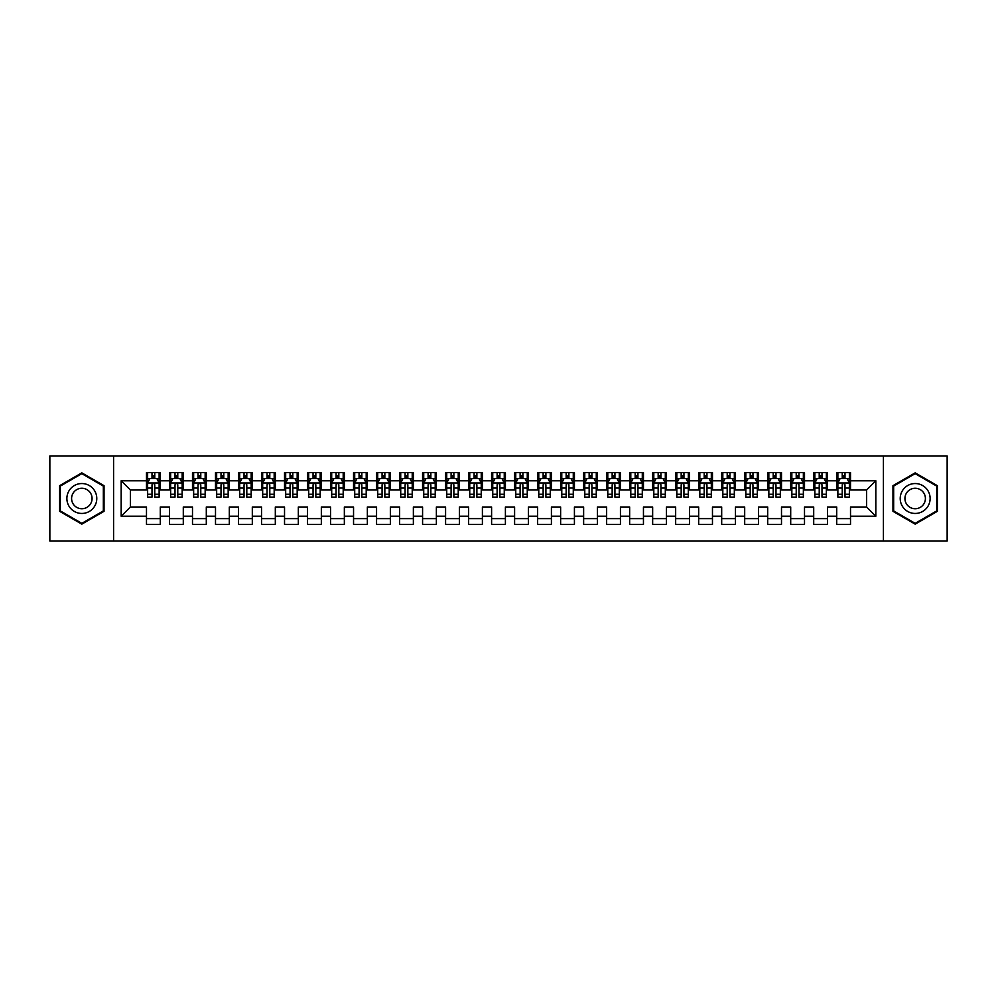 <?xml version="1.0" encoding="UTF-8"?>
<svg xmlns="http://www.w3.org/2000/svg" width="997" height="997" viewBox="0 0 997 997"><rect width="100%" height="100%" fill="white"/><g stroke="black" fill="none" stroke-linecap="round" stroke-linejoin="round"><path stroke-width="1.5" d="M883.417 541.059L947.15 541.059L947.15 455.941L883.417 455.941L883.417 541.059L113.583 541.059L113.583 455.941L49.85 455.941L49.85 541.059L113.583 541.059M883.417 455.941L113.583 455.941M121.173 516.222L121.173 480.778L146.484 480.778L146.484 489.988L130.383 489.988L130.383 507.012L121.173 516.222L146.484 516.222L146.484 524.385L160.293 524.385L160.293 516.222L169.49 516.222L169.49 524.385L183.298 524.385L183.298 516.222L192.496 516.222L192.496 524.385L206.304 524.385L206.304 516.222L215.502 516.222L215.502 524.385L229.31 524.385L229.31 516.222L238.507 516.222L238.507 524.385L252.316 524.385L252.316 516.222L261.526 516.222L261.526 524.385L275.322 524.385L275.322 516.222L284.531 516.222L284.531 524.385L298.327 524.385L298.327 516.222L307.537 516.222L307.537 524.385L321.346 524.385L321.346 516.222L330.543 516.222L330.543 524.385L344.351 524.385L344.351 516.222L353.549 516.222L353.549 524.385L367.357 524.385L367.357 516.222L376.554 516.222L376.554 524.385L390.363 524.385L390.363 516.222L399.573 516.222L399.573 524.385L413.369 524.385L413.369 516.222L422.578 516.222L422.578 524.385L436.374 524.385L436.374 516.222L445.584 516.222L445.584 524.385L459.393 524.385L459.393 516.222L468.59 516.222L468.59 524.385L482.398 524.385L482.398 516.222L491.596 516.222L491.596 524.385L505.404 524.385L505.404 516.222L514.602 516.222L514.602 524.385L528.41 524.385L528.41 516.222L537.607 516.222L537.607 524.385L551.416 524.385L551.416 516.222L560.626 516.222L560.626 524.385L574.422 524.385L574.422 516.222L583.631 516.222L583.631 524.385L597.427 524.385L597.427 516.222L606.637 516.222L606.637 524.385L620.446 524.385L620.446 516.222L629.643 516.222L629.643 524.385L643.451 524.385L643.451 516.222L652.649 516.222L652.649 524.385L666.457 524.385L666.457 516.222L675.654 516.222L675.654 524.385L689.463 524.385L689.463 516.222L698.673 516.222L698.673 524.385L712.469 524.385L712.469 516.222L721.678 516.222L721.678 524.385L735.474 524.385L735.474 516.222L744.684 516.222L744.684 524.385L758.493 524.385L758.493 516.222L767.69 516.222L767.69 524.385L781.498 524.385L781.498 516.222L790.696 516.222L790.696 524.385L804.504 524.385L804.504 516.222L813.702 516.222L813.702 524.385L827.51 524.385L827.51 516.222L836.707 516.222L836.707 524.385L850.516 524.385L850.516 507.012L866.617 507.012L866.617 489.988L850.516 489.988L850.516 480.778L875.827 480.778L875.827 516.222L850.516 516.222M850.516 480.778L850.516 472.615L836.707 472.615L836.707 480.778L827.51 480.778L827.51 472.615L813.702 472.615L813.702 480.778L804.504 480.778L804.504 472.615L790.696 472.615L790.696 480.778L781.498 480.778L781.498 472.615L767.69 472.615L767.69 480.778L758.493 480.778L758.493 472.615L744.684 472.615L744.684 480.778L735.474 480.778L735.474 472.615L721.678 472.615L721.678 480.778L712.469 480.778L712.469 472.615L698.673 472.615L698.673 480.778L689.463 480.778L689.463 472.615L675.654 472.615L675.654 480.778L666.457 480.778L666.457 472.615L652.649 472.615L652.649 480.778L643.451 480.778L643.451 472.615L629.643 472.615L629.643 480.778L620.446 480.778L620.446 472.615L606.637 472.615L606.637 480.778L597.427 480.778L597.427 472.615L583.631 472.615L583.631 480.778L574.422 480.778L574.422 472.615L560.626 472.615L560.626 480.778L551.416 480.778L551.416 472.615L537.607 472.615L537.607 480.778L528.41 480.778L528.41 472.615L514.602 472.615L514.602 480.778L505.404 480.778L505.404 472.615L491.596 472.615L491.596 480.778L482.398 480.778L482.398 472.615L468.59 472.615L468.59 480.778L459.393 480.778L459.393 472.615L445.584 472.615L445.584 480.778L436.374 480.778L436.374 472.615L422.578 472.615L422.578 480.778L413.369 480.778L413.369 472.615L399.573 472.615L399.573 480.778L390.363 480.778L390.363 472.615L376.554 472.615L376.554 480.778L367.357 480.778L367.357 472.615L353.549 472.615L353.549 480.778L344.351 480.778L344.351 472.615L330.543 472.615L330.543 480.778L321.346 480.778L321.346 472.615L307.537 472.615L307.537 480.778L298.327 480.778L298.327 472.615L284.531 472.615L284.531 480.778L275.322 480.778L275.322 472.615L261.526 472.615L261.526 480.778L252.316 480.778L252.316 472.615L238.507 472.615L238.507 480.778L229.31 480.778L229.31 472.615L215.502 472.615L215.502 480.778L206.304 480.778L206.304 472.615L192.496 472.615L192.496 480.778L183.298 480.778L183.298 472.615L169.49 472.615L169.49 480.778L160.293 480.778L160.293 472.615L146.484 472.615L146.484 480.778M827.51 516.222L827.51 507.012L836.707 507.012L836.707 516.222M875.827 480.778L866.617 489.988M804.504 516.222L804.504 507.012L813.702 507.012L813.702 516.222M836.707 480.778L836.707 489.988L827.51 489.988L827.51 480.778M781.498 516.222L781.498 507.012L790.696 507.012L790.696 516.222M813.702 480.778L813.702 489.988L804.504 489.988L804.504 480.778M758.493 516.222L758.493 507.012L767.69 507.012L767.69 516.222M790.696 480.778L790.696 489.988L781.498 489.988L781.498 480.778M735.474 516.222L735.474 507.012L744.684 507.012L744.684 516.222M767.69 480.778L767.69 489.988L758.493 489.988L758.493 480.778M712.469 516.222L712.469 507.012L721.678 507.012L721.678 516.222M744.684 480.778L744.684 489.988L735.474 489.988L735.474 480.778M689.463 516.222L689.463 507.012L698.673 507.012L698.673 516.222M721.678 480.778L721.678 489.988L712.469 489.988L712.469 480.778M666.457 516.222L666.457 507.012L675.654 507.012L675.654 516.222M698.673 480.778L698.673 489.988L689.463 489.988L689.463 480.778M643.451 516.222L643.451 507.012L652.649 507.012L652.649 516.222M675.654 480.778L675.654 489.988L666.457 489.988L666.457 480.778M620.446 516.222L620.446 507.012L629.643 507.012L629.643 516.222M652.649 480.778L652.649 489.988L643.451 489.988L643.451 480.778M597.427 516.222L597.427 507.012L606.637 507.012L606.637 516.222M629.643 480.778L629.643 489.988L620.446 489.988L620.446 480.778M574.422 516.222L574.422 507.012L583.631 507.012L583.631 516.222M606.637 480.778L606.637 489.988L597.427 489.988L597.427 480.778M551.416 516.222L551.416 507.012L560.626 507.012L560.626 516.222M583.631 480.778L583.631 489.988L574.422 489.988L574.422 480.778M528.41 516.222L528.41 507.012L537.607 507.012L537.607 516.222M560.626 480.778L560.626 489.988L551.416 489.988L551.416 480.778M505.404 516.222L505.404 507.012L514.602 507.012L514.602 516.222M537.607 480.778L537.607 489.988L528.41 489.988L528.41 480.778M482.398 516.222L482.398 507.012L491.596 507.012L491.596 516.222M514.602 480.778L514.602 489.988L505.404 489.988L505.404 480.778M459.393 516.222L459.393 507.012L468.59 507.012L468.59 516.222M491.596 480.778L491.596 489.988L482.398 489.988L482.398 480.778M436.374 516.222L436.374 507.012L445.584 507.012L445.584 516.222M468.59 480.778L468.59 489.988L459.393 489.988L459.393 480.778M413.369 516.222L413.369 507.012L422.578 507.012L422.578 516.222M445.584 480.778L445.584 489.988L436.374 489.988L436.374 480.778M390.363 516.222L390.363 507.012L399.573 507.012L399.573 516.222M422.578 480.778L422.578 489.988L413.369 489.988L413.369 480.778M367.357 516.222L367.357 507.012L376.554 507.012L376.554 516.222M399.573 480.778L399.573 489.988L390.363 489.988L390.363 480.778M344.351 516.222L344.351 507.012L353.549 507.012L353.549 516.222M376.554 480.778L376.554 489.988L367.357 489.988L367.357 480.778M321.346 516.222L321.346 507.012L330.543 507.012L330.543 516.222M353.549 480.778L353.549 489.988L344.351 489.988L344.351 480.778M298.327 516.222L298.327 507.012L307.537 507.012L307.537 516.222M330.543 480.778L330.543 489.988L321.346 489.988L321.346 480.778M275.322 516.222L275.322 507.012L284.531 507.012L284.531 516.222M307.537 480.778L307.537 489.988L298.327 489.988L298.327 480.778M252.316 516.222L252.316 507.012L261.526 507.012L261.526 516.222M284.531 480.778L284.531 489.988L275.322 489.988L275.322 480.778M229.31 516.222L229.31 507.012L238.507 507.012L238.507 516.222M261.526 480.778L261.526 489.988L252.316 489.988L252.316 480.778M206.304 516.222L206.304 507.012L215.502 507.012L215.502 516.222M238.507 480.778L238.507 489.988L229.31 489.988L229.31 480.778M183.298 516.222L183.298 507.012L192.496 507.012L192.496 516.222M215.502 480.778L215.502 489.988L206.304 489.988L206.304 480.778M160.293 516.222L160.293 507.012L169.49 507.012L169.49 516.222M192.496 480.778L192.496 489.988L183.298 489.988L183.298 480.778M130.383 507.012L146.484 507.012L146.484 516.222M169.49 480.778L169.49 489.988L160.293 489.988L160.293 480.778M836.707 478.373L837.866 478.373M849.369 478.373L850.516 478.373M813.702 478.373L814.861 478.373M826.363 478.373L827.51 478.373M790.696 478.373L791.842 478.373M803.358 478.373L804.504 478.373M767.69 478.373L768.837 478.373M780.339 478.373L781.498 478.373M744.684 478.373L745.831 478.373M757.334 478.373L758.493 478.373M721.678 478.373L722.825 478.373M734.328 478.373L735.474 478.373M698.673 478.373L699.819 478.373M711.322 478.373L712.469 478.373M675.654 478.373L676.813 478.373M688.316 478.373L689.463 478.373M652.649 478.373L653.808 478.373M665.311 478.373L666.457 478.373M629.643 478.373L630.789 478.373M642.292 478.373L643.451 478.373M606.637 478.373L607.784 478.373M619.287 478.373L620.446 478.373M583.631 478.373L584.778 478.373M596.281 478.373L597.427 478.373M560.626 478.373L561.772 478.373M573.275 478.373L574.422 478.373M537.607 478.373L538.766 478.373M550.269 478.373L551.416 478.373M514.602 478.373L515.761 478.373M527.263 478.373L528.41 478.373M491.596 478.373L492.742 478.373M504.258 478.373L505.404 478.373M468.59 478.373L469.737 478.373M481.239 478.373L482.398 478.373M445.584 478.373L446.731 478.373M458.234 478.373L459.393 478.373M422.578 478.373L423.725 478.373M435.228 478.373L436.374 478.373M399.573 478.373L400.719 478.373M412.222 478.373L413.369 478.373M376.554 478.373L377.713 478.373M389.216 478.373L390.363 478.373M353.549 478.373L354.708 478.373M366.211 478.373L367.357 478.373M330.543 478.373L331.689 478.373M343.192 478.373L344.351 478.373M307.537 478.373L308.684 478.373M320.187 478.373L321.346 478.373M284.531 478.373L285.678 478.373M297.181 478.373L298.327 478.373M261.526 478.373L262.672 478.373M274.175 478.373L275.322 478.373M238.507 478.373L239.666 478.373M251.169 478.373L252.316 478.373M215.502 478.373L216.661 478.373M228.163 478.373L229.31 478.373M192.496 478.373L193.642 478.373M205.158 478.373L206.304 478.373M169.49 478.373L170.637 478.373M182.139 478.373L183.298 478.373M146.484 478.373L147.631 478.373M159.134 478.373L160.293 478.373M146.484 518.627L160.293 518.627M169.49 518.627L183.298 518.627M192.496 518.627L206.304 518.627M215.502 518.627L229.31 518.627M238.507 518.627L252.316 518.627M261.526 518.627L275.322 518.627M284.531 518.627L298.327 518.627M307.537 518.627L321.346 518.627M330.543 518.627L344.351 518.627M353.549 518.627L367.357 518.627M376.554 518.627L390.363 518.627M399.573 518.627L413.369 518.627M422.578 518.627L436.374 518.627M445.584 518.627L459.393 518.627M468.59 518.627L482.398 518.627M491.596 518.627L505.404 518.627M514.602 518.627L528.41 518.627M537.607 518.627L551.416 518.627M560.626 518.627L574.422 518.627M583.631 518.627L597.427 518.627M606.637 518.627L620.446 518.627M629.643 518.627L643.451 518.627M652.649 518.627L666.457 518.627M675.654 518.627L689.463 518.627M698.673 518.627L712.469 518.627M721.678 518.627L735.474 518.627M744.684 518.627L758.493 518.627M767.69 518.627L781.498 518.627M790.696 518.627L804.504 518.627M813.702 518.627L827.51 518.627M836.707 518.627L850.516 518.627M121.173 480.778L130.383 489.988M866.617 507.012L875.827 516.222M104.037 485.676L81.829 472.865L59.633 485.676L59.633 511.324L81.829 524.135L104.037 511.324L104.037 485.676M892.963 485.676L892.963 511.324L915.171 524.135L937.367 511.324L937.367 485.676L915.171 472.865L892.963 485.676M154.759 475.606L152.005 475.606M159.134 494.238L154.759 494.238L154.759 497.117L159.134 497.117L159.134 483.084L156.841 478.485L149.936 478.485L147.631 483.084L147.631 497.117L152.005 497.117L152.005 494.238L147.631 494.238M147.631 483.084L147.631 472.615M159.134 483.084L159.134 472.615M152.005 478.485L152.005 472.615M154.759 472.615L154.759 478.485M154.759 494.238L154.759 484.816C153.85 483.034 152.927 483.034 152.005 484.816L152.005 494.238M154.759 478.373L152.005 478.373M177.778 475.606L175.011 475.606M182.139 494.238L177.778 494.238L177.778 497.117L182.139 497.117L182.139 483.084L179.846 478.485L172.942 478.485L170.637 483.084L170.637 497.117L175.011 497.117L175.011 494.238L170.637 494.238M170.637 483.084L170.637 472.615M182.139 483.084L182.139 472.615M175.011 478.485L175.011 472.615M177.778 472.615L177.778 478.485M177.778 494.238L177.778 484.816C176.855 483.034 175.933 483.034 175.011 484.816L175.011 494.238M177.778 478.373L175.011 478.373M200.783 475.606L198.017 475.606M205.158 494.238L200.783 494.238L200.783 497.117L205.158 497.117L205.158 483.084L202.852 478.485L195.948 478.485L193.642 483.084L193.642 497.117L198.017 497.117L198.017 494.238L193.642 494.238M193.642 483.084L193.642 472.615M205.158 483.084L205.158 472.615M198.017 478.485L198.017 472.615M200.783 472.615L200.783 478.485M200.783 494.238L200.783 484.816C199.861 483.034 198.939 483.034 198.017 484.816L198.017 494.238M200.783 478.373L198.017 478.373M94.777 491.023A14.955 14.955 0 0 0 74.351 485.551A14.955 14.955 0 0 0 68.88 505.978A14.955 14.955 0 0 0 89.306 511.449A14.955 14.955 0 0 0 94.777 491.023M90.702 493.378A10.244 10.244 0 0 0 76.707 489.639A10.244 10.244 0 0 0 72.968 503.622A10.244 10.244 0 0 0 86.951 507.361A10.244 10.244 0 0 0 90.702 493.378M81.829 523.338L60.319 510.925L60.319 486.075L81.829 473.662L103.339 486.075L103.339 510.925L81.829 523.338M928.12 491.023A14.955 14.955 0 0 0 907.694 485.551A14.955 14.955 0 0 0 902.223 505.978A14.955 14.955 0 0 0 922.649 511.449A14.955 14.955 0 0 0 928.12 491.023M924.032 493.378A10.244 10.244 0 0 0 910.049 489.639A10.244 10.244 0 0 0 906.298 503.622A10.244 10.244 0 0 0 920.293 507.361A10.244 10.244 0 0 0 924.032 493.378M915.171 523.338L893.661 510.925L893.661 486.075L915.171 473.662L936.682 486.075L936.682 510.925L915.171 523.338M223.789 475.606L221.022 475.606M228.163 494.238L223.789 494.238L223.789 497.117L228.163 497.117L228.163 483.084L225.858 478.485L218.954 478.485L216.661 483.084L216.661 497.117L221.022 497.117L221.022 494.238L216.661 494.238M216.661 483.084L216.661 472.615M228.163 483.084L228.163 472.615M221.022 478.485L221.022 472.615M223.789 472.615L223.789 478.485M223.789 494.238L223.789 484.816C222.867 483.034 221.945 483.034 221.022 484.816L221.022 494.238M223.789 478.373L221.022 478.373M246.795 475.606L244.041 475.606M251.169 494.238L246.795 494.238L246.795 497.117L251.169 497.117L251.169 483.084L248.864 478.485L241.959 478.485L239.666 483.084L239.666 497.117L244.041 497.117L244.041 494.238L239.666 494.238M239.666 483.084L239.666 472.615M251.169 483.084L251.169 472.615M244.041 478.485L244.041 472.615M246.795 472.615L246.795 478.485M246.795 494.238L246.795 484.816C245.873 483.034 244.95 483.034 244.041 484.816L244.041 494.238M246.795 478.373L244.041 478.373M269.801 475.606L267.046 475.606M274.175 494.238L269.801 494.238L269.801 497.117L274.175 497.117L274.175 483.084L271.869 478.485L264.978 478.485L262.672 483.084L262.672 497.117L267.046 497.117L267.046 494.238L262.672 494.238M262.672 483.084L262.672 472.615M274.175 483.084L274.175 472.615M267.046 478.485L267.046 472.615M269.801 472.615L269.801 478.485M269.801 494.238L269.801 484.816C268.878 483.034 267.969 483.034 267.046 484.816L267.046 494.238M269.801 478.373L267.046 478.373M292.806 475.606L290.052 475.606M297.181 494.238L292.806 494.238L292.806 497.117L297.181 497.117L297.181 483.084L294.888 478.485L287.983 478.485L285.678 483.084L285.678 497.117L290.052 497.117L290.052 494.238L285.678 494.238M285.678 483.084L285.678 472.615M297.181 483.084L297.181 472.615M290.052 478.485L290.052 472.615M292.806 472.615L292.806 478.485M292.806 494.238L292.806 484.816C291.897 483.034 290.974 483.034 290.052 484.816L290.052 494.238M292.806 478.373L290.052 478.373M315.825 475.606L313.058 475.606M320.187 494.238L315.825 494.238L315.825 497.117L320.187 497.117L320.187 483.084L317.893 478.485L310.989 478.485L308.684 483.084L308.684 497.117L313.058 497.117L313.058 494.238L308.684 494.238M308.684 483.084L308.684 472.615M320.187 483.084L320.187 472.615M313.058 478.485L313.058 472.615M315.825 472.615L315.825 478.485M315.825 494.238L315.825 484.816C314.902 483.034 313.98 483.034 313.058 484.816L313.058 494.238M315.825 478.373L313.058 478.373M338.83 475.606L336.064 475.606M343.192 494.238L338.83 494.238L338.83 497.117L343.192 497.117L343.192 483.084L340.899 478.485L333.995 478.485L331.689 483.084L331.689 497.117L336.064 497.117L336.064 494.238L331.689 494.238M331.689 483.084L331.689 472.615M343.192 483.084L343.192 472.615M336.064 478.485L336.064 472.615M338.83 472.615L338.83 478.485M338.83 494.238L338.83 484.816C337.908 483.034 336.986 483.034 336.064 484.816L336.064 494.238M338.83 478.373L336.064 478.373M361.836 475.606L359.07 475.606M366.211 494.238L361.836 494.238L361.836 497.117L366.211 497.117L366.211 483.084L363.905 478.485L357.001 478.485L354.708 483.084L354.708 497.117L359.07 497.117L359.07 494.238L354.708 494.238M354.708 483.084L354.708 472.615M366.211 483.084L366.211 472.615M359.07 478.485L359.07 472.615M361.836 472.615L361.836 478.485M361.836 494.238L361.836 484.816C360.914 483.034 359.992 483.034 359.07 484.816L359.07 494.238M361.836 478.373L359.07 478.373M384.842 475.606L382.075 475.606M389.216 494.238L384.842 494.238L384.842 497.117L389.216 497.117L389.216 483.084L386.911 478.485L380.007 478.485L377.713 483.084L377.713 497.117L382.075 497.117L382.075 494.238L377.713 494.238M377.713 483.084L377.713 472.615M389.216 483.084L389.216 472.615M382.075 478.485L382.075 472.615M384.842 472.615L384.842 478.485M384.842 494.238L384.842 484.816C383.92 483.034 382.998 483.034 382.075 484.816L382.075 494.238M384.842 478.373L382.075 478.373M407.848 475.606L405.094 475.606M412.222 494.238L407.848 494.238L407.848 497.117L412.222 497.117L412.222 483.084L409.917 478.485L403.012 478.485L400.719 483.084L400.719 497.117L405.094 497.117L405.094 494.238L400.719 494.238M400.719 483.084L400.719 472.615M412.222 483.084L412.222 472.615M405.094 478.485L405.094 472.615M407.848 472.615L407.848 478.485M407.848 494.238L407.848 484.816C406.926 483.034 406.016 483.034 405.094 484.816L405.094 494.238M407.848 478.373L405.094 478.373M430.854 475.606L428.099 475.606M435.228 494.238L430.854 494.238L430.854 497.117L435.228 497.117L435.228 483.084L432.922 478.485L426.031 478.485L423.725 483.084L423.725 497.117L428.099 497.117L428.099 494.238L423.725 494.238M423.725 483.084L423.725 472.615M435.228 483.084L435.228 472.615M428.099 478.485L428.099 472.615M430.854 472.615L430.854 478.485M430.854 494.238L430.854 484.816C429.944 483.034 429.022 483.034 428.099 484.816L428.099 494.238M430.854 478.373L428.099 478.373M453.859 475.606L451.105 475.606M458.234 494.238L453.859 494.238L453.859 497.117L458.234 497.117L458.234 483.084L455.941 478.485L449.036 478.485L446.731 483.084L446.731 497.117L451.105 497.117L451.105 494.238L446.731 494.238M446.731 483.084L446.731 472.615M458.234 483.084L458.234 472.615M451.105 478.485L451.105 472.615M453.859 472.615L453.859 478.485M453.859 494.238L453.859 484.816C452.95 483.034 452.027 483.034 451.105 484.816L451.105 494.238M453.859 478.373L451.105 478.373M476.878 475.606L474.111 475.606M481.239 494.238L476.878 494.238L476.878 497.117L481.239 497.117L481.239 483.084L478.946 478.485L472.042 478.485L469.737 483.084L469.737 497.117L474.111 497.117L474.111 494.238L469.737 494.238M469.737 483.084L469.737 472.615M481.239 483.084L481.239 472.615M474.111 478.485L474.111 472.615M476.878 472.615L476.878 478.485M476.878 494.238L476.878 484.816C475.955 483.034 475.033 483.034 474.111 484.816L474.111 494.238M476.878 478.373L474.111 478.373M499.883 475.606L497.117 475.606M504.258 494.238L499.883 494.238L499.883 497.117L504.258 497.117L504.258 483.084L501.952 478.485L495.048 478.485L492.742 483.084L492.742 497.117L497.117 497.117L497.117 494.238L492.742 494.238M492.742 483.084L492.742 472.615M504.258 483.084L504.258 472.615M497.117 478.485L497.117 472.615M499.883 472.615L499.883 478.485M499.883 494.238L499.883 484.816C498.961 483.034 498.039 483.034 497.117 484.816L497.117 494.238M499.883 478.373L497.117 478.373M522.889 475.606L520.122 475.606M527.263 494.238L522.889 494.238L522.889 497.117L527.263 497.117L527.263 483.084L524.958 478.485L518.054 478.485L515.761 483.084L515.761 497.117L520.122 497.117L520.122 494.238L515.761 494.238M515.761 483.084L515.761 472.615M527.263 483.084L527.263 472.615M520.122 478.485L520.122 472.615M522.889 472.615L522.889 478.485M522.889 494.238L522.889 484.816C521.967 483.034 521.045 483.034 520.122 484.816L520.122 494.238M522.889 478.373L520.122 478.373M545.895 475.606L543.141 475.606M550.269 494.238L545.895 494.238L545.895 497.117L550.269 497.117L550.269 483.084L547.964 478.485L541.059 478.485L538.766 483.084L538.766 497.117L543.141 497.117L543.141 494.238L538.766 494.238M538.766 483.084L538.766 472.615M550.269 483.084L550.269 472.615M543.141 478.485L543.141 472.615M545.895 472.615L545.895 478.485M545.895 494.238L545.895 484.816C544.973 483.034 544.05 483.034 543.141 484.816L543.141 494.238M545.895 478.373L543.141 478.373M568.901 475.606L566.146 475.606M573.275 494.238L568.901 494.238L568.901 497.117L573.275 497.117L573.275 483.084L570.969 478.485L564.078 478.485L561.772 483.084L561.772 497.117L566.146 497.117L566.146 494.238L561.772 494.238M561.772 483.084L561.772 472.615M573.275 483.084L573.275 472.615M566.146 478.485L566.146 472.615M568.901 472.615L568.901 478.485M568.901 494.238L568.901 484.816C567.978 483.034 567.069 483.034 566.146 484.816L566.146 494.238M568.901 478.373L566.146 478.373M591.906 475.606L589.152 475.606M596.281 494.238L591.906 494.238L591.906 497.117L596.281 497.117L596.281 483.084L593.988 478.485L587.083 478.485L584.778 483.084L584.778 497.117L589.152 497.117L589.152 494.238L584.778 494.238M584.778 483.084L584.778 472.615M596.281 483.084L596.281 472.615M589.152 478.485L589.152 472.615M591.906 472.615L591.906 478.485M591.906 494.238L591.906 484.816C590.997 483.034 590.074 483.034 589.152 484.816L589.152 494.238M591.906 478.373L589.152 478.373M614.925 475.606L612.158 475.606M619.287 494.238L614.925 494.238L614.925 497.117L619.287 497.117L619.287 483.084L616.993 478.485L610.089 478.485L607.784 483.084L607.784 497.117L612.158 497.117L612.158 494.238L607.784 494.238M607.784 483.084L607.784 472.615M619.287 483.084L619.287 472.615M612.158 478.485L612.158 472.615M614.925 472.615L614.925 478.485M614.925 494.238L614.925 484.816C614.002 483.034 613.08 483.034 612.158 484.816L612.158 494.238M614.925 478.373L612.158 478.373M637.93 475.606L635.164 475.606M642.292 494.238L637.93 494.238L637.93 497.117L642.292 497.117L642.292 483.084L639.999 478.485L633.095 478.485L630.789 483.084L630.789 497.117L635.164 497.117L635.164 494.238L630.789 494.238M630.789 483.084L630.789 472.615M642.292 483.084L642.292 472.615M635.164 478.485L635.164 472.615M637.93 472.615L637.93 478.485M637.93 494.238L637.93 484.816C637.008 483.034 636.086 483.034 635.164 484.816L635.164 494.238M637.93 478.373L635.164 478.373M660.936 475.606L658.17 475.606M665.311 494.238L660.936 494.238L660.936 497.117L665.311 497.117L665.311 483.084L663.005 478.485L656.101 478.485L653.808 483.084L653.808 497.117L658.17 497.117L658.17 494.238L653.808 494.238M653.808 483.084L653.808 472.615M665.311 483.084L665.311 472.615M658.17 478.485L658.17 472.615M660.936 472.615L660.936 478.485M660.936 494.238L660.936 484.816C660.014 483.034 659.092 483.034 658.17 484.816L658.17 494.238M660.936 478.373L658.17 478.373M683.942 475.606L681.175 475.606M688.316 494.238L683.942 494.238L683.942 497.117L688.316 497.117L688.316 483.084L686.011 478.485L679.107 478.485L676.813 483.084L676.813 497.117L681.175 497.117L681.175 494.238L676.813 494.238M676.813 483.084L676.813 472.615M688.316 483.084L688.316 472.615M681.175 478.485L681.175 472.615M683.942 472.615L683.942 478.485M683.942 494.238L683.942 484.816C683.02 483.034 682.098 483.034 681.175 484.816L681.175 494.238M683.942 478.373L681.175 478.373M706.948 475.606L704.194 475.606M711.322 494.238L706.948 494.238L706.948 497.117L711.322 497.117L711.322 483.084L709.017 478.485L702.112 478.485L699.819 483.084L699.819 497.117L704.194 497.117L704.194 494.238L699.819 494.238M699.819 483.084L699.819 472.615M711.322 483.084L711.322 472.615M704.194 478.485L704.194 472.615M706.948 472.615L706.948 478.485M706.948 494.238L706.948 484.816C706.026 483.034 705.116 483.034 704.194 484.816L704.194 494.238M706.948 478.373L704.194 478.373M729.954 475.606L727.199 475.606M734.328 494.238L729.954 494.238L729.954 497.117L734.328 497.117L734.328 483.084L732.022 478.485L725.131 478.485L722.825 483.084L722.825 497.117L727.199 497.117L727.199 494.238L722.825 494.238M722.825 483.084L722.825 472.615M734.328 483.084L734.328 472.615M727.199 478.485L727.199 472.615M729.954 472.615L729.954 478.485M729.954 494.238L729.954 484.816C729.044 483.034 728.122 483.034 727.199 484.816L727.199 494.238M729.954 478.373L727.199 478.373M752.959 475.606L750.205 475.606M757.334 494.238L752.959 494.238L752.959 497.117L757.334 497.117L757.334 483.084L755.041 478.485L748.136 478.485L745.831 483.084L745.831 497.117L750.205 497.117L750.205 494.238L745.831 494.238M745.831 483.084L745.831 472.615M757.334 483.084L757.334 472.615M750.205 478.485L750.205 472.615M752.959 472.615L752.959 478.485M752.959 494.238L752.959 484.816C752.05 483.034 751.127 483.034 750.205 484.816L750.205 494.238M752.959 478.373L750.205 478.373M775.978 475.606L773.211 475.606M780.339 494.238L775.978 494.238L775.978 497.117L780.339 497.117L780.339 483.084L778.046 478.485L771.142 478.485L768.837 483.084L768.837 497.117L773.211 497.117L773.211 494.238L768.837 494.238M768.837 483.084L768.837 472.615M780.339 483.084L780.339 472.615M773.211 478.485L773.211 472.615M775.978 472.615L775.978 478.485M775.978 494.238L775.978 484.816C775.055 483.034 774.133 483.034 773.211 484.816L773.211 494.238M775.978 478.373L773.211 478.373M798.983 475.606L796.217 475.606M803.358 494.238L798.983 494.238L798.983 497.117L803.358 497.117L803.358 483.084L801.052 478.485L794.148 478.485L791.842 483.084L791.842 497.117L796.217 497.117L796.217 494.238L791.842 494.238M791.842 483.084L791.842 472.615M803.358 483.084L803.358 472.615M796.217 478.485L796.217 472.615M798.983 472.615L798.983 478.485M798.983 494.238L798.983 484.816C798.061 483.034 797.139 483.034 796.217 484.816L796.217 494.238M798.983 478.373L796.217 478.373M821.989 475.606L819.222 475.606M826.363 494.238L821.989 494.238L821.989 497.117L826.363 497.117L826.363 483.084L824.058 478.485L817.154 478.485L814.861 483.084L814.861 497.117L819.222 497.117L819.222 494.238L814.861 494.238M814.861 483.084L814.861 472.615M826.363 483.084L826.363 472.615M819.222 478.485L819.222 472.615M821.989 472.615L821.989 478.485M821.989 494.238L821.989 484.816C821.067 483.034 820.145 483.034 819.222 484.816L819.222 494.238M821.989 478.373L819.222 478.373M844.995 475.606L842.241 475.606M849.369 494.238L844.995 494.238L844.995 497.117L849.369 497.117L849.369 483.084L847.064 478.485L840.159 478.485L837.866 483.084L837.866 497.117L842.241 497.117L842.241 494.238L837.866 494.238M837.866 483.084L837.866 472.615M849.369 483.084L849.369 472.615M842.241 478.485L842.241 472.615M844.995 472.615L844.995 478.485M844.995 494.238L844.995 484.816C844.073 483.034 843.15 483.034 842.241 484.816L842.241 494.238M844.995 478.373L842.241 478.373M159.084 482.972L147.693 482.972M147.631 478.759L149.799 478.759M156.978 478.759L159.134 478.759M152.005 488.069L147.631 488.069M159.134 488.069L154.759 488.069M154.759 477.077L152.005 477.077M182.09 482.972L170.699 482.972M170.637 478.759L172.805 478.759M179.983 478.759L182.139 478.759M175.011 488.069L170.637 488.069M182.139 488.069L177.778 488.069M177.778 477.077L175.011 477.077M205.095 482.972L193.705 482.972M193.642 478.759L195.811 478.759M202.989 478.759L205.158 478.759M198.017 488.069L193.642 488.069M205.158 488.069L200.783 488.069M200.783 477.077L198.017 477.077M228.101 482.972L216.71 482.972M216.661 478.759L218.817 478.759M225.995 478.759L228.163 478.759M221.022 488.069L216.661 488.069M228.163 488.069L223.789 488.069M223.789 477.077L221.022 477.077M251.107 482.972L239.716 482.972M239.666 478.759L241.822 478.759M249.001 478.759L251.169 478.759M244.041 488.069L239.666 488.069M251.169 488.069L246.795 488.069M246.795 477.077L244.041 477.077M274.113 482.972L262.734 482.972M262.672 478.759L264.828 478.759M272.007 478.759L274.175 478.759M267.046 488.069L262.672 488.069M274.175 488.069L269.801 488.069M269.801 477.077L267.046 477.077M297.131 482.972L285.74 482.972M285.678 478.759L287.846 478.759M295.025 478.759L297.181 478.759M290.052 488.069L285.678 488.069M297.181 488.069L292.806 488.069M292.806 477.077L290.052 477.077M320.137 482.972L308.746 482.972M308.684 478.759L310.852 478.759M318.031 478.759L320.187 478.759M313.058 488.069L308.684 488.069M320.187 488.069L315.825 488.069M315.825 477.077L313.058 477.077M343.142 482.972L331.752 482.972M331.689 478.759L333.858 478.759M341.036 478.759L343.192 478.759M336.064 488.069L331.689 488.069M343.192 488.069L338.83 488.069M338.83 477.077L336.064 477.077M366.148 482.972L354.758 482.972M354.708 478.759L356.864 478.759M364.042 478.759L366.211 478.759M359.07 488.069L354.708 488.069M366.211 488.069L361.836 488.069M361.836 477.077L359.07 477.077M389.154 482.972L377.763 482.972M377.713 478.759L379.869 478.759M387.048 478.759L389.216 478.759M382.075 488.069L377.713 488.069M389.216 488.069L384.842 488.069M384.842 477.077L382.075 477.077M412.16 482.972L400.769 482.972M400.719 478.759L402.875 478.759M410.054 478.759L412.222 478.759M405.094 488.069L400.719 488.069M412.222 488.069L407.848 488.069M407.848 477.077L405.094 477.077M435.166 482.972L423.787 482.972M423.725 478.759L425.893 478.759M433.072 478.759L435.228 478.759M428.099 488.069L423.725 488.069M435.228 488.069L430.854 488.069M430.854 477.077L428.099 477.077M458.184 482.972L446.793 482.972M446.731 478.759L448.899 478.759M456.078 478.759L458.234 478.759M451.105 488.069L446.731 488.069M458.234 488.069L453.859 488.069M453.859 477.077L451.105 477.077M481.19 482.972L469.799 482.972M469.737 478.759L471.905 478.759M479.083 478.759L481.239 478.759M474.111 488.069L469.737 488.069M481.239 488.069L476.878 488.069M476.878 477.077L474.111 477.077M504.195 482.972L492.805 482.972M492.742 478.759L494.911 478.759M502.089 478.759L504.258 478.759M497.117 488.069L492.742 488.069M504.258 488.069L499.883 488.069M499.883 477.077L497.117 477.077M527.201 482.972L515.81 482.972M515.761 478.759L517.917 478.759M525.095 478.759L527.263 478.759M520.122 488.069L515.761 488.069M527.263 488.069L522.889 488.069M522.889 477.077L520.122 477.077M550.207 482.972L538.816 482.972M538.766 478.759L540.922 478.759M548.101 478.759L550.269 478.759M543.141 488.069L538.766 488.069M550.269 488.069L545.895 488.069M545.895 477.077L543.141 477.077M573.213 482.972L561.834 482.972M561.772 478.759L563.928 478.759M571.107 478.759L573.275 478.759M566.146 488.069L561.772 488.069M573.275 488.069L568.901 488.069M568.901 477.077L566.146 477.077M596.231 482.972L584.84 482.972M584.778 478.759L586.946 478.759M594.125 478.759L596.281 478.759M589.152 488.069L584.778 488.069M596.281 488.069L591.906 488.069M591.906 477.077L589.152 477.077M619.237 482.972L607.846 482.972M607.784 478.759L609.952 478.759M617.131 478.759L619.287 478.759M612.158 488.069L607.784 488.069M619.287 488.069L614.925 488.069M614.925 477.077L612.158 477.077M642.242 482.972L630.852 482.972M630.789 478.759L632.958 478.759M640.136 478.759L642.292 478.759M635.164 488.069L630.789 488.069M642.292 488.069L637.93 488.069M637.93 477.077L635.164 477.077M665.248 482.972L653.858 482.972M653.808 478.759L655.964 478.759M663.142 478.759L665.311 478.759M658.17 488.069L653.808 488.069M665.311 488.069L660.936 488.069M660.936 477.077L658.17 477.077M688.254 482.972L676.863 482.972M676.813 478.759L678.969 478.759M686.148 478.759L688.316 478.759M681.175 488.069L676.813 488.069M688.316 488.069L683.942 488.069M683.942 477.077L681.175 477.077M711.26 482.972L699.869 482.972M699.819 478.759L701.975 478.759M709.154 478.759L711.322 478.759M704.194 488.069L699.819 488.069M711.322 488.069L706.948 488.069M706.948 477.077L704.194 477.077M734.266 482.972L722.887 482.972M722.825 478.759L724.993 478.759M732.172 478.759L734.328 478.759M727.199 488.069L722.825 488.069M734.328 488.069L729.954 488.069M729.954 477.077L727.199 477.077M757.284 482.972L745.893 482.972M745.831 478.759L747.999 478.759M755.178 478.759L757.334 478.759M750.205 488.069L745.831 488.069M757.334 488.069L752.959 488.069M752.959 477.077L750.205 477.077M780.29 482.972L768.899 482.972M768.837 478.759L771.005 478.759M778.183 478.759L780.339 478.759M773.211 488.069L768.837 488.069M780.339 488.069L775.978 488.069M775.978 477.077L773.211 477.077M803.295 482.972L791.905 482.972M791.842 478.759L794.011 478.759M801.189 478.759L803.358 478.759M796.217 488.069L791.842 488.069M803.358 488.069L798.983 488.069M798.983 477.077L796.217 477.077M826.301 482.972L814.91 482.972M814.861 478.759L817.017 478.759M824.195 478.759L826.363 478.759M819.222 488.069L814.861 488.069M826.363 488.069L821.989 488.069M821.989 477.077L819.222 477.077M849.307 482.972L837.916 482.972M837.866 478.759L840.022 478.759M847.201 478.759L849.369 478.759M842.241 488.069L837.866 488.069M849.369 488.069L844.995 488.069M844.995 477.077L842.241 477.077"/></g></svg>
